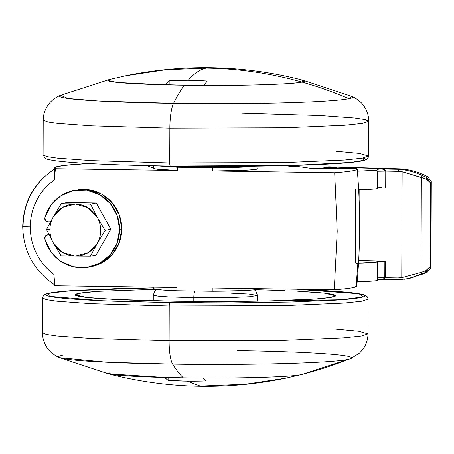 <?xml version="1.0" encoding="UTF-8"?>
<svg xmlns="http://www.w3.org/2000/svg" width="454" height="454" viewBox="0 0 454 454"><rect width="100%" height="100%" fill="white"/><g stroke="black" fill="none" stroke-linecap="round" stroke-linejoin="round"><path stroke-width="0.68" d="M302.443 80.086A98.302 4.71 -179.8 0 1 301.967 82.066L304.418 81.033L301.967 82.066C270.561 73.264 238.628 68.616 206.156 68.128C200.129 69.383 194.142 73.429 188.211 80.262L207.251 81.033L203.772 85.386C248.321 85.715 295.645 83.979 301.967 82.066L302.733 80.159C272.332 72.317 241.556 68.168 210.412 67.72L206.156 68.128L210.412 67.72C182.054 67.305 153.798 69.99 125.639 75.784L165.699 69.757L206.156 68.128L165.699 69.757L125.639 75.784L109.499 79.484L108.654 80.965L118.511 82.52L165.687 84.841L169.166 80.489L188.211 80.262C194.142 73.429 200.129 69.383 206.156 68.128C238.628 68.616 270.561 73.264 301.967 82.066C288.222 84.824 232.022 85.624 203.772 85.386A390.128 86.425 -89.2 0 1 207.251 81.033A382.183 372.235 -101.7 0 0 188.211 80.262A382.183 372.235 -101.7 0 0 169.166 80.489L169.149 84.921L169.166 80.489A390.128 86.425 90.8 0 0 165.687 84.841L128.278 83.292L113.67 81.97L107.808 80.347L110.26 79.308L107.808 80.347L116.406 82.299L137.012 83.797L184.296 85.204A98.302 4.71 -179.8 0 1 109.425 79.501M54.718 284.3L53.924 274.443L54.276 282.235L53.998 284.136L54.276 282.235L53.924 274.443A57.998 56.489 78.3 0 1 30.299 226.875A9.767 0.465 -179.8 0 1 22.7 226.404A9.767 0.465 -179.8 0 1 23.086 226.262A67.748 65.989 78.3 0 1 54.401 169.285L54.662 171.947L54.253 179.994L55.246 168.706L177.298 170.466L177.31 167.214L212.654 167.719L212.642 170.971L244.173 170.295L253.888 169.603L257.889 168.638M59.695 357.724L107.048 362.264L172.633 364.125A390.616 86.532 90.8 0 0 183.274 377.824L135.99 376.417L115.384 374.925L106.786 372.967L112.649 374.59L127.256 375.918L164.666 377.461A390.128 86.425 90.8 0 0 168.116 380.384A382.183 372.235 -101.7 0 0 187.162 381.156A382.183 372.235 -101.7 0 0 206.207 380.929A390.128 86.425 -89.2 0 1 202.751 378.012C231.001 378.25 287.2 377.444 300.945 374.692A390.616 380.446 -101.7 0 0 347.974 359.449A146.483 7.014 -179.8 0 1 172.633 364.125A26.043 5.771 -89.2 0 1 169.109 340.761L90.823 338.429L56.705 335.954L46.24 334.399L42.477 332.714C42.517 338.275 44.072 343.298 47.137 347.787L48.72 349.864C49.253 350.936 54.809 356.004 59.695 357.724L108.472 373.841C138.873 381.683 169.648 385.832 200.793 386.28C229.151 386.695 257.407 384.01 285.566 378.216L300.945 374.692C294.623 376.604 247.299 378.335 202.751 378.012L206.207 380.929L187.162 381.156L200.793 386.28L187.162 381.156L168.116 380.384L164.666 377.461L108.472 373.841L109.238 371.934M285.566 378.216L245.506 384.243L205.049 385.872M357.19 168.973A151.386 7.253 -179.8 0 1 334.694 172.73L337.209 231.29L334.286 289.777L212.234 288.023L334.286 289.777A151.386 7.253 0.2 0 0 356.782 286.088C360.442 247.061 360.578 208.023 357.19 168.973A151.386 7.253 -179.8 0 0 356.611 168.366L314.457 168.843L297.546 166.448L297.552 165.296L297.546 166.448L291.394 166.527L285.475 165.625L291.394 166.527L297.546 166.448L314.457 168.843L356.611 168.366C358.041 169.149 356.878 169.909 353.133 170.659C349.381 171.402 343.235 172.094 334.694 172.73L212.642 170.971L334.694 172.73L337.209 231.29L334.286 289.777C342.827 289.141 348.973 288.455 352.724 287.705L356.793 286.014M153.798 168.162L155.972 169.03L177.298 170.466L177.31 167.214L155.983 165.778M54.009 285.01A151.386 7.253 0.2 0 0 54.838 285.759L176.89 287.513L54.838 285.759L53.924 274.443C46.484 268.904 40.673 261.935 36.502 253.536C32.336 245.143 30.265 236.256 30.299 226.875C30.333 217.5 32.461 208.67 36.689 200.396C40.917 192.121 46.773 185.323 54.253 179.994L55.592 167.049L63.804 165.466L88.388 163.491A151.386 7.253 -179.8 0 0 54.423 167.895A151.386 7.253 -179.8 0 0 55.246 168.706L177.298 170.466A52.079 2.497 0.2 0 1 153.827 168.139M356.203 285.413L357.843 263.609L355.261 262.77L355.527 189.704M358.898 261.975A37.858 1.816 0.2 0 1 358.581 262.242L358.887 262.054M257.469 288.937L253.468 289.902L243.753 290.594L212.222 291.275L212.234 288.023L212.222 291.275L176.878 290.764L176.89 287.513L176.878 290.764L212.222 291.275A52.079 2.497 0.2 0 0 257.463 288.977L257.469 288.67M177.31 167.214L212.654 167.719L229.86 167.52L244.184 167.044L255.409 166.158A52.079 2.497 -179.8 0 1 212.654 167.719L212.642 170.971A52.079 2.497 0.2 0 0 257.883 168.678M153.407 288.438A52.079 2.497 0.2 0 0 176.878 290.764L163.712 290.129L155.557 289.329L153.378 288.46M54.094 284.476C33.817 270.561 23.353 251.204 22.7 226.393A9.767 0.465 0.2 0 0 30.299 226.875A57.998 56.489 78.3 0 1 54.253 179.994L54.662 171.947L54.401 169.285M168.116 380.384L168.128 377.546L168.116 380.384M297.12 289.243L297.081 300.026L297.12 289.243M285.05 289.067L285.01 300.491L285.05 289.067M290.929 300.276L290.969 289.153L290.929 300.276M291.394 166.527L291.4 165.472L291.394 166.527M91.095 266.697A39.061 38.045 -101.7 0 0 121.757 228.895L119.595 229.344A39.061 38.045 78.3 0 1 88.927 267.145A39.061 38.045 78.3 0 1 44.827 238.912A3.257 3.172 78.3 0 1 47.891 234.814L49.066 234.832L47.891 234.814L45.355 236.069L44.827 238.912L50.746 251.482L60.575 261.169L73.06 266.753L86.612 267.519L99.522 263.365L110.14 254.83L117.126 242.986L119.595 229.344L121.757 228.895A39.061 38.045 -101.7 0 0 77.975 189.71M53.26 242.771A26.043 25.362 78.3 0 1 49.9 229.718L46.49 229.554L53.26 242.771L46.49 229.554L53.351 216.762L61.239 203.755L66.937 202.575L61.239 203.755L90.562 204.175L96.254 202.995L66.937 202.575L96.254 202.995L90.562 204.175L97.326 217.392L105.129 230.399L110.827 229.219L96.254 202.995L110.827 229.219L105.129 230.399L97.235 243.406L90.38 256.198L61.057 255.778L53.26 242.771L61.057 255.778L75.199 256.096A26.043 25.362 78.3 0 1 53.26 242.771L62.516 252.424L75.199 256.096L90.38 256.198L96.072 255.017L90.38 256.198L97.235 243.406L105.129 230.399L97.326 217.392A26.043 25.362 78.3 0 1 100.686 230.45A26.043 25.362 78.3 0 1 97.235 243.406A26.043 25.362 78.3 0 1 75.199 256.096L87.911 252.793L97.235 243.406A26.043 25.362 -101.7 0 0 100.686 230.45A26.043 25.362 -101.7 0 0 97.326 217.392L90.562 204.175L75.381 204.073A26.043 25.362 78.3 0 1 97.326 217.392L88.065 207.739L75.381 204.073L61.239 203.755L53.351 216.762A26.043 25.362 78.3 0 1 75.381 204.073L62.675 207.376L53.351 216.762L46.49 229.554L49.9 229.718A26.043 25.362 78.3 0 1 53.351 216.762A26.043 25.362 -101.7 0 0 49.9 229.718A26.043 25.362 -101.7 0 0 53.26 242.771M96.072 255.017L110.827 229.219L96.072 255.017M44.901 217.631A39.061 38.045 78.3 0 1 75.807 190.158A39.061 38.045 78.3 0 1 119.595 229.344L117.223 215.633L110.322 203.591L99.761 194.749L86.884 190.226L73.327 190.601L60.802 195.822L50.91 205.231L44.901 217.631L45.411 220.485L47.937 221.813A3.257 3.172 78.3 0 1 44.901 217.631M50.519 221.847L47.937 221.813L50.519 221.847M90.545 266.799L101.69 262.917L112.308 254.382L119.294 242.538L121.757 228.895L119.391 215.185L112.49 203.142L101.929 194.301L89.052 189.778L75.716 190.107M75.495 190.152L74.683 190.334M195.016 291.025A6.509 1.441 90.8 0 0 193.801 297.671L193.79 301.45L193.801 297.671L168.752 296.927L157.833 296.133L153.282 295.094L157.833 296.133L168.752 296.927L193.801 297.671A6.509 1.441 -89.2 0 1 194.454 292.177M255.131 289.692L285.044 290.622L255.137 289.686M297.109 291.173L324.258 293.148L335.568 295.736L330.591 297.421L316.205 298.936L269.097 300.94L176.464 301.257L113.84 299.396L86.544 297.415L75.16 294.822L81.527 292.921L99.67 291.269L155.643 289.34L99.131 291.303C89.149 291.945 82.236 292.66 78.406 293.454C74.575 294.243 74.11 295.055 77.01 295.877C79.915 296.706 85.965 297.484 95.158 298.216L130.082 300.105L176.464 301.257L227.25 301.501L274.698 300.798L311.597 299.254C321.58 298.613 328.486 297.898 332.322 297.103C336.153 296.314 336.618 295.503 333.713 294.68C330.813 293.851 324.763 293.074 315.57 292.342L297.109 291.173M108.756 373.914A98.302 4.71 0.2 0 0 183.274 377.824C210.435 378.409 283.489 378.012 300.945 374.692A98.302 4.71 0.2 0 1 183.274 377.824A390.616 86.532 -89.2 0 1 172.633 364.125C197.025 364.573 227.76 364.534 264.835 364.012C300.497 363.421 337.504 361.742 347.974 359.449A390.616 380.446 78.3 0 1 300.945 374.692M237.658 350.67A146.483 7.014 -179.8 0 1 350.743 358.671A146.483 7.014 -179.8 0 1 347.974 359.449L301.706 374.516M153.304 287.876L120.423 288.517L75.228 290.407C62.998 291.19 54.537 292.07 49.844 293.04C45.145 294.01 44.577 295.004 48.135 296.014C51.688 297.024 59.099 297.983 70.359 298.88C81.624 299.776 95.885 300.542 113.142 301.189L169.961 302.602L232.17 302.903L290.299 302.041L335.5 300.151C347.73 299.368 356.191 298.488 360.885 297.518C365.578 296.547 366.151 295.554 362.593 294.544C359.04 293.534 351.629 292.575 340.364 291.678C329.105 290.781 314.843 290.015 297.586 289.368L359 293.761L363.404 296.859L341.334 299.748L169.961 302.602A3.257 0.721 90.8 0 0 169.228 306.007L90.948 303.675L56.829 301.201L46.359 299.646L42.597 297.96L46.359 299.646L56.829 301.201L90.948 303.675L169.228 306.007A3.257 0.721 -89.2 0 1 169.961 302.602L102.905 300.775L49.48 296.354L48.124 293.449L69.757 290.787L153.304 287.876L116.848 288.608L60.915 291.513L47.239 293.568L44.821 294.493L43.317 295.798L42.597 297.96L42.477 332.714L46.24 334.399L56.705 335.954L90.823 338.429L169.109 340.761L169.228 306.007L285.021 305.604L343.899 303.102L361.889 301.212L368.109 299.101L361.889 301.212L343.899 303.102L285.021 305.604L169.228 306.007L169.109 340.761L284.902 340.358L343.78 337.855L361.77 335.966L367.984 333.855L361.77 335.966L343.78 337.855L284.902 340.358L169.109 340.761A26.043 5.771 90.8 0 0 172.633 364.125A146.483 7.014 -179.8 0 1 59.99 357.831A146.483 7.014 -179.8 0 1 62.323 355.34M334.507 328.997L358.575 331.204L367.984 333.855C367.905 339.41 366.316 344.421 363.217 348.888L359.591 353.081L350.59 358.734M193.801 297.671L230.859 297.54L249.7 296.74L257.446 295.463L249.7 296.74L230.859 297.54L193.801 297.671M231.409 293.21L248.934 294.061L257.446 295.463L257.424 301.178M60.461 95.329A146.483 7.014 0.2 0 0 173.547 103.33A26.043 5.771 90.8 0 0 169.847 128.193L285.64 127.79L344.524 125.287L362.513 123.397L368.727 121.286C368.688 115.725 367.133 110.702 364.063 106.213L362.479 104.136C361.946 103.064 356.396 97.996 351.504 96.276L348.882 98.66A390.616 380.446 -101.7 0 0 301.967 82.066A390.616 380.446 78.3 0 1 348.882 98.66A146.483 7.014 0.2 0 0 351.209 96.169M194.879 166.306A6.509 1.441 90.8 0 0 195.623 167.322A6.509 1.441 -89.2 0 1 194.879 166.306M242.096 113.239L320.376 115.571L354.495 118.046L364.965 119.601L368.727 121.286L362.513 123.397L344.524 125.287L285.64 127.79L169.847 128.193A26.043 5.771 -89.2 0 1 173.547 103.33A146.483 7.014 0.2 0 0 348.882 98.66C338.412 100.953 301.405 102.627 265.743 103.217C228.668 103.739 197.938 103.779 173.547 103.33A390.616 86.532 -89.2 0 1 184.296 85.204A390.616 86.532 90.8 0 0 173.547 103.33L98.382 100.987L67.935 98.461L60.615 95.266L109.499 79.484M169.728 162.946L285.521 162.543L344.399 160.041L362.388 158.151L368.608 156.04L362.388 158.151L344.399 160.041L285.521 162.543L169.728 162.946A3.257 0.721 90.8 0 0 170.398 166.051A3.257 0.721 -89.2 0 1 169.728 162.946L91.447 160.614L57.329 158.14L46.858 156.585L43.096 154.899L46.858 156.585L57.329 158.14L91.447 160.614L169.728 162.946L169.847 128.193L169.728 162.946M363.069 157.986C366.628 158.996 366.055 159.99 361.361 160.96C356.668 161.93 348.207 162.81 335.977 163.593L290.776 165.483L232.647 166.346L170.437 166.045L293.687 165.404L350.965 162.396L364.006 160.256L363.177 158.015M336.074 151.244L359.489 153.435L368.608 156.04L368.727 121.286M169.847 128.193L91.566 125.86L57.448 123.386L46.983 121.831L43.215 120.145L46.983 121.831L57.448 123.386L91.566 125.86L169.847 128.193M301.967 82.066A98.302 4.71 -179.8 0 1 184.296 85.204C211.456 85.789 284.51 85.392 301.967 82.066M48.612 159.456C52.165 160.466 59.576 161.425 70.835 162.322C82.1 163.219 96.362 163.985 113.619 164.632M324.258 168.61L313.385 168.689A13.018 0.624 -179.8 0 1 324.258 168.61L327.833 168.689M377.603 261.822A32.552 1.561 -179.8 0 1 358.529 263.138L376.105 262.247L377.019 261.487L384.856 261.152L376.899 261.436M379.374 169.075L380.253 168.939A180.334 8.637 0.2 0 0 398.771 169.274L398.232 171.311L402.142 171.726L426.056 179.029L421.352 177.372L421.023 272.468L401.773 277.666L397.863 277.956L398.385 279.823L397.863 277.956A182.287 8.734 -179.8 0 1 385.384 277.74L385.44 261.158L358.91 260.539A182.287 8.734 0.2 0 0 385.44 261.158L384.856 261.152L384.793 277.734L377.552 277.871L384.793 277.734L384.856 261.152L385.44 261.158L385.384 277.74A182.287 8.734 0.2 0 0 397.863 277.956L401.773 277.666L421.023 272.468L421.352 177.372L402.142 171.726L401.773 277.666L402.142 171.726L398.232 171.311A182.287 8.734 -179.8 0 1 385.752 171.096L385.696 187.678L385.111 187.672L385.696 187.678L385.752 171.096A182.287 8.734 0.2 0 0 398.232 171.311L398.771 169.274L400.791 168.854L329.57 166.817L327.283 167.288A180.334 8.637 0.2 0 0 336.76 167.674L333.838 167.77M411.029 278.035L427.583 272.037L430.994 267.213A1.952 1.691 170.8 0 1 430.914 267.61L431.289 181.725L430.994 267.213L431.022 182.695L430.733 266.396L430.279 266.487L430.733 266.396L430.914 267.61L427.583 272.037L408.816 278.495L404.491 279.261M425.778 272.411L430.279 266.487L430.574 182.792L431.022 182.695L431.289 181.725L431.022 182.695L430.574 182.792L430.034 267.468M357.179 281.696L367.712 281.401L376.088 280.776L377.546 280.277M377.546 279.777L377.893 279.738L377.546 279.777M380.634 279.499L380.634 279.499A180.334 8.637 0.2 0 0 398.34 279.823L398.34 279.823M377.921 169.813A32.552 1.561 -179.8 0 1 357.377 171.147L376.474 170.227L378.278 169.194M332.51 167.815L310.57 168.292A42.318 2.026 -179.8 0 1 330.671 167.849M323.333 167.935L329.57 166.817A171.22 8.2 0.2 0 0 400.791 168.854L398.771 169.274C406.92 169.887 414.791 171.97 422.379 175.522L426.096 177.23L427.912 176.856C419.309 172.248 410.268 169.58 400.791 168.854L400.791 168.854C410.268 169.58 419.309 172.248 427.912 176.856L426.096 177.23L429.138 179.676M357.179 281.69A32.552 1.561 0.2 0 0 377.535 280.356M377.87 188.262L376.36 188.768L367.956 189.392L358.66 189.659A32.552 1.561 0.2 0 0 377.859 188.342M377.456 187.854L379.186 187.729M381.842 187.661L377.87 187.808M408.106 278.642L398.357 279.823L408.095 278.642L422.038 274.159L425.767 272.417L409.917 278.262M431.022 182.695L431.215 181.35L427.912 176.856L431.215 181.35L431.022 182.695M327.05 167.032L329.57 166.817L324.877 167.486M426.056 179.029A1.952 0.829 -66.2 0 0 426.096 177.23L426.056 179.029L430.574 182.792L428.548 180.283M430.279 266.487L425.739 270.766L425.767 272.417A1.952 0.76 -115.6 0 0 425.739 270.766L421.023 272.468L422.038 274.159L421.023 272.468L425.739 270.766L429.524 267.979M431.209 181.322L431.215 181.35A1.952 1.595 8.3 0 1 431.289 181.725L427.94 176.844C419.337 172.253 410.297 169.586 400.825 168.854C374.119 168.434 350.397 167.753 329.649 166.817L328.452 166.834M431.26 181.322L430.999 267.207L427.594 272.037L422.731 274.324M430.574 182.792L426.096 177.23L422.379 175.522L421.352 177.372L422.379 175.522C414.791 171.97 406.92 169.887 398.771 169.274A180.334 8.637 -179.8 0 1 380.253 168.939L382.75 169.16L385.752 171.096A6.509 0.312 0.2 0 0 377.927 171.226L385.752 171.096C385.577 169.762 383.744 169.041 380.253 168.939L377.308 169.325M385.384 277.74A6.509 0.312 0.2 0 0 384.793 277.734L385.384 277.74L382.535 279.42L377.904 279.749M398.357 279.823L379.867 279.482M335.001 167.73L336.76 167.674A180.334 8.637 -179.8 0 1 327.283 167.288A1.952 1.249 92.5 0 0 326.409 167.889A1.952 1.249 -87.5 0 1 327.283 167.288L324.763 167.52M382.864 279.38L379.544 279.556M377.274 188.007L377.331 171.425M332.362 167.821L336.329 167.685M153.736 165.767L153.724 168.292L146.977 165.619M257.895 166.13L257.889 168.655M153.31 287.172L153.304 288.596M53.958 284.391L54.009 285.027M54.298 169.246L54.418 167.963M22.7 226.393C23.517 201.638 34.101 182.553 54.463 169.138M359.154 189.653L359.12 199.408M358.927 255.664L358.904 262.009M91.589 266.6L89.421 267.048M73.588 190.544L75.756 190.095M47.222 234.883L49.39 234.429M156.437 289.459L154.933 290.742L153.282 295.094L153.259 300.815M297.12 289.346L315.212 290.117L355.964 293.256L363.506 294.674L365.907 295.616L367.405 296.927L368.109 299.101L367.984 333.855M254.331 289.8L255.823 291.093L257.446 295.463M351.504 96.276L302.733 80.159M248.049 166.238L224.225 167.293L195.634 167.322L163.582 165.943M368.608 156.04C368.313 158.094 367.008 159.49 364.698 160.217C361.872 161.102 356.895 161.874 349.762 162.538C336.675 163.769 317.794 164.734 293.125 165.426C255.176 166.436 214.271 166.646 170.403 166.051C114.794 165.177 76.408 163.406 55.24 160.744C48.913 159.763 45.599 158.979 45.298 158.384L43.096 154.899L43.215 120.145C43.3 114.59 44.889 109.579 47.988 105.112L49.582 103.047C50.127 101.974 55.717 96.946 60.615 95.266M409.219 278.41L410.484 278.149M377.546 280.317L377.609 261.788M377.932 169.773L377.87 188.302M324.803 167.509L323.356 167.935"/></g></svg>
